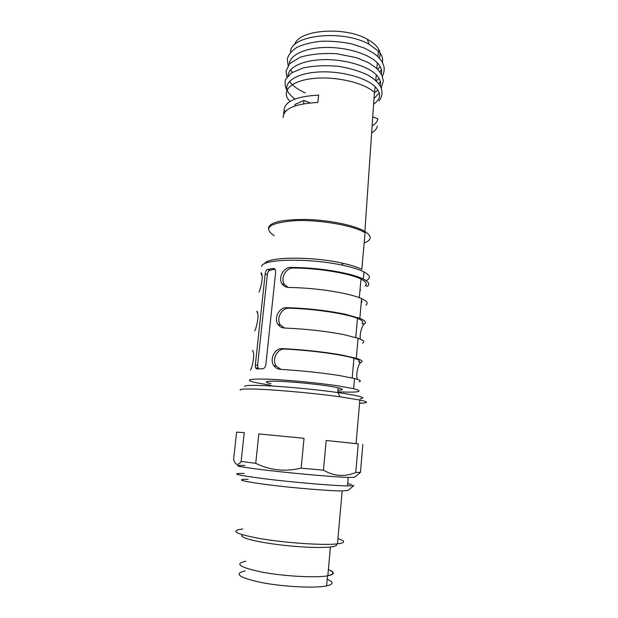 <?xml version="1.0" encoding="UTF-8"?>
<svg xmlns="http://www.w3.org/2000/svg" width="618" height="618" viewBox="0 0 618 618"><rect width="100%" height="100%" fill="white"/><g stroke="black" fill="none" stroke-linecap="round" stroke-linejoin="round"><path stroke-width="0.93" d="M270.993 383.701C264.195 382.125 264.844 381.283 272.955 381.167C287.501 380.982 326.914 385.014 338.216 387.826C343.778 389.185 343.708 389.973 338 390.197M379.29 58.069C381.831 51.51 377.837 45.23 367.316 39.235C344.257 25.917 298.046 29.842 294.763 44.589M377.637 69.355L380.248 66.736M382.411 62.387C383.26 58.679 381.932 54.909 378.417 51.078L369.031 44.249C342.511 29.031 289.587 35.18 290.576 52.206M376.215 75.713L376.779 75.288M379.993 72.105L381.391 69.695M376.215 80.997L379.089 78.316M381.329 74.16C382.295 70.483 380.974 66.729 377.359 62.905C368.83 53.928 346.459 47.068 325.701 47.455C304.906 47.787 289.718 55.133 289.317 63.963M378.764 83.816L380.333 81.298M374.369 92.939L377.907 89.958M380.24 85.987C381.329 82.341 380.016 78.602 376.292 74.786C367.687 65.995 345.091 59.251 324.218 59.622C303.314 59.938 288.204 67.138 288.058 75.767M373.983 98.556L379.267 92.963M303.639 103.77L303.979 100.44L310.221 102.889M294.794 106.01L294.956 104.488L303.979 100.44M373.596 104.179C380.92 99.174 381.468 93.357 375.226 86.729C366.173 77.729 341.599 70.97 320.024 71.92C298.394 72.8 284.543 80.943 287.084 89.826M377.413 126.064C376.872 128.675 374.941 130.985 371.627 132.994M372.731 116.841L377.884 118.911C377.351 121.591 375.427 123.963 372.106 126.018M283.121 117.567C283.438 108.737 294.995 103.7 317.783 102.464L318.71 95.095C295.898 96.385 284.35 101.545 284.048 110.568L285.694 111.194M283.538 114.407L284.048 110.568M375.226 86.729L374.4 92.445C364.048 82.565 334.577 75.844 312.175 78.61C289.657 81.252 280.526 92.036 290.035 101.383M268.413 228.475C268.992 222.356 281.638 219.344 306.343 219.444C331.858 220.34 354.848 225.524 364.867 231.402L365.037 232.7M374.4 92.445L364.89 231.418C372.152 236.192 371.912 240.047 364.172 242.99M366.088 280.626C371.094 278.262 370.375 275.358 363.948 271.897L363.314 279.035C359.9 277.358 355.141 275.744 349.046 274.191C331.132 269.881 311.835 267.625 291.155 267.401C283.608 266.729 277.907 277.791 282.04 283.871C283.677 286.234 286.026 287.432 289.085 287.463C309.834 287.888 329.209 290.12 347.231 294.153C353.357 295.605 358.139 297.088 361.584 298.618L359.846 318.355C365.308 320.603 366.775 322.511 364.241 324.064L361.993 323.585C363.971 322.132 362.472 320.387 357.482 318.347C346.42 313.705 314.168 308.815 289.556 308.227C281.793 307.254 275.852 318.517 280.34 324.89L284.558 328.058M357.397 379.352L357.328 379.112C355.435 373.426 359.112 362.387 360.889 362.442L358.618 362.04C360.572 361.082 359.012 359.807 353.944 358.231C342.696 354.639 310.12 350.244 285.369 349.093C277.451 347.895 271.48 359.46 276.223 366.034L280.912 369.371M361.847 302.318L361.499 299.769M291.155 267.401L293.681 268.027C318.146 268.065 350.082 273.419 360.966 279.089C365.871 281.569 367.324 283.778 365.315 285.717L367.54 286.265C370.097 284.187 368.691 281.777 363.314 279.035M293.681 268.027C286.057 267.254 280.147 278.254 284.411 284.419L288.173 287.416M270.004 270.197C268.629 270.684 267.748 272.121 267.362 274.492L265.176 273.975C265.501 271.58 266.234 270.112 267.378 269.564L270.004 270.197L275.08 269.239M267.378 269.564L273.372 268.421L275.296 269.595L275.674 272.044L265.848 364.674C265.377 367.162 264.319 368.521 262.673 368.761L256.671 368.9L255.497 367.741L255.327 364.991L257.582 365.346L267.362 274.492M257.582 365.346L258.332 368.83M264.751 263.639C266.922 256.81 311.117 256.122 341.793 263.036L348.235 264.566C354.044 266.103 358.571 267.702 361.831 269.371L365.084 232.708M359.993 290.081L360.603 290.228L360.047 289.425M359.846 318.355L345.392 314.268C327.277 310.522 307.81 308.328 286.999 307.687L289.556 308.227M362.573 343.175C365.091 341.893 363.593 340.248 358.085 338.255L343.538 334.554C325.323 331.094 305.771 328.93 284.898 328.073C281.908 327.973 279.591 326.752 277.945 324.419C273.581 318.131 279.313 306.806 286.999 307.687M364.241 324.064C362.743 324.45 359.305 333.195 360.356 339.135M253.326 351.866L252.6 350.313L253.457 352.708C254.608 358.293 251.186 370.221 250.452 370.012M360.889 362.442C363.392 361.43 361.87 360.047 356.316 358.309L341.677 355.01C323.353 351.835 303.724 349.711 282.781 348.637L285.369 349.093M359.197 381.847C361.684 381.113 360.132 380.008 354.531 378.525L339.792 375.628C321.368 372.747 301.654 370.653 280.649 369.363C277.737 369.193 275.45 367.949 273.797 365.64C269.185 359.151 274.94 347.525 282.781 348.637M257.791 313.805L256.841 311.372C257.142 310.939 257.451 311.657 257.76 313.542C258.872 318.865 255.473 330.568 254.724 330.769M361.584 298.618C367.007 301.113 368.444 303.276 365.895 305.091M261.553 273.156L261.02 273.032L262.117 276.37M261.02 273.032C261.344 272.445 261.669 273.086 261.993 274.956C263.067 280.031 259.699 291.549 258.942 292.129M265.176 273.975L255.327 364.991M363.948 271.897C360.541 270.166 355.79 268.506 349.711 266.906L342.928 265.307C309.464 257.799 261.599 258.896 261.646 266.428M270.823 385.3L256.192 382.712C244.334 379.9 248.057 378.718 267.355 379.166C286.559 379.831 318.548 382.882 338.849 386.003L353.635 388.691C364.427 391.634 359.166 392.685 337.845 391.843M360.039 398.749C367.308 397.884 359.931 395.821 337.915 392.561C319.63 389.981 293.743 387.378 274.238 386.157C254.029 384.983 244.149 385.122 244.604 386.559M242.804 528.985C229.17 530.785 235.566 534.099 261.993 538.904C287.795 543.129 324.35 545.47 337.467 543.871C343.168 543.176 344.906 542.063 342.673 540.534L337.938 538.533M348.096 490.414L342.163 490.947C329.309 490.962 293.218 487.973 267.594 484.713C241.306 481.152 234.825 479.336 248.135 479.251M328.382 569.618C334.632 572.206 334.446 574.222 327.841 575.659M328.39 569.51L331.518 571.001C334.778 573.056 333.55 574.647 327.826 575.775C316.292 578 284.79 576.347 262.526 572.214C239.606 567.409 234.06 563.732 245.879 561.198M359.576 403.199L363.399 403.06C368.49 402.666 367.308 401.654 359.854 400.039L339.962 396.787C311.402 392.785 265.81 388.9 249.023 388.969C242.472 388.969 239.545 389.348 240.224 390.12M241.128 461.437L244.264 432.623L236.617 432.16L233.596 459.522C235.412 465.292 237.922 465.933 241.128 461.437L255.728 463.322C270.074 470.36 285.215 471.967 301.151 468.15L304.048 438.286L258.842 433.944L255.728 463.322M359.854 400.039L356.068 443.608L326.196 440.495L323.446 470.182L301.151 468.15M356.068 443.608L358.247 443.855L355.775 472.461L360.456 472.353L359.699 472.986M362.843 444.442L360.456 472.353M354.678 477.22L348.243 477.444C334.245 477.011 294.423 473.512 266.219 470.198C237.397 466.644 230.305 465.076 244.96 465.493M323.446 470.182C334.145 476.331 344.921 477.088 355.775 472.461M347.988 490.507L353.851 485.555L347.494 485.91C333.457 485.756 293.55 482.372 265.323 478.88C236.47 475.111 229.394 473.288 244.102 473.403M347.695 483.67L351.333 484.404M236.617 432.16L244.264 432.623M258.842 433.944L304.048 438.286M326.196 440.495L358.247 443.855M335.728 543.979C341.244 547.571 318.432 548.722 288.853 545.81C259.274 542.952 236.833 537.382 242.712 534.902M327.216 579.166C333.859 582.025 333.65 584.265 326.605 585.895C315.103 588.375 283.77 586.837 261.638 582.581C238.865 577.598 233.365 573.697 245.153 570.885M365.014 232.7C353.488 225.462 319.521 219.514 294.863 220.68C269.324 222.859 262.457 227.872 274.268 235.728M257.227 311.449L256.841 311.372M274.546 268.706L273.372 268.421M338.216 387.826L337.783 392.546M367.316 39.235L369.031 44.249M378.417 51.078L377.915 56.647M292.445 72.275L290.514 69.88M288.127 65.446L287.308 59.058C288.374 54.763 291.58 50.854 296.918 47.331C303.623 44.241 311.858 42.202 321.638 41.221C332.02 40.981 342.078 41.885 351.812 43.924L364.396 48.08C370.985 51.394 375.566 54.322 378.123 56.848C383.237 62.565 386.358 67.771 382.372 76.315M377.359 62.905L376.849 68.583M305.346 92.939C298.154 89.772 292.862 85.941 289.479 81.437M286.976 77.057L285.995 71.317L289.487 63.778L300.163 57.227C310.645 54.145 322.812 52.978 336.679 53.735L356.269 57.621L368.367 62.603L375.922 67.748L378.432 70.197L381.909 75.265L383.384 80.788L381.244 87.965M376.292 74.786L375.775 80.587M294.917 99.042C287.246 93.063 283.67 86.69 285.593 79.444L291.132 73.125L302.974 67.98C313.535 65.763 325.269 65.191 338.17 66.273C349.912 68.196 359.977 71.209 368.351 75.303C373.017 78.192 376.594 81.174 379.081 84.241C382.102 88.583 383.824 94.09 379.058 100.927M357.482 318.347L355.783 337.505M353.944 358.231L352.19 377.961M360.966 279.089L359.313 297.691M280.34 324.89L277.945 324.419M273.797 365.64L276.223 366.034M282.04 283.871L284.411 284.419M255.427 367.725L257.891 368.112M341.793 263.036L342.928 265.307M358.085 338.255L356.316 358.309M354.531 378.525L353.635 388.691M342.163 490.947L337.467 543.871M354.585 477.297L360.433 472.368M337.915 392.561L339.962 396.787M348.243 477.444L347.494 485.91M330.414 547.077L327.826 575.775M327.517 575.829L326.605 585.895"/></g></svg>

